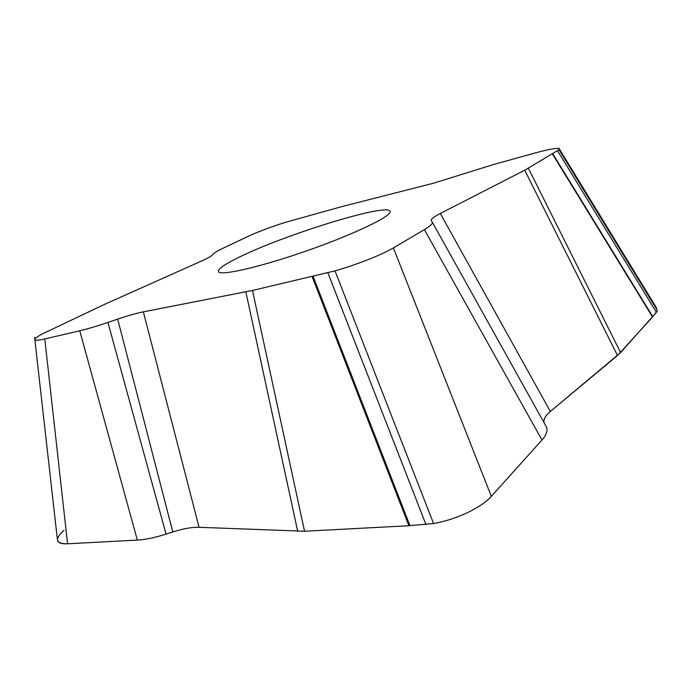 <?xml version="1.0" encoding="UTF-8"?>
<svg xmlns="http://www.w3.org/2000/svg" width="692" height="692" viewBox="0 0 692 692"><rect width="100%" height="100%" fill="white"/><g stroke="black" fill="none" stroke-linecap="round" stroke-linejoin="round"><path stroke-width="1.04" d="M655.419 307.291L657.365 310.474L656.431 312.308L620.612 352.574L550.356 411.463C545.175 415.823 543.134 419.681 544.232 423.028C543.134 419.681 545.175 415.823 550.356 411.463L617.515 355.506L524.709 170.223L440.285 213.482C433.962 216.734 430.952 219.079 431.272 220.506M545.728 425.71L546.308 426.756C548.003 430.407 546.559 434.827 541.983 440.025L491.329 496.354C481.563 507.599 456.279 519.606 433.555 523.541L408.903 525.721L304.549 531.24L199.062 527.295C191.987 527.088 183.233 528.636 172.801 531.949L166.063 534.112C154.956 537.641 145.381 539.639 137.345 540.097L67.574 543.791C61.458 544.059 58.102 542.917 57.497 540.374M559.344 148.944C558.012 147.595 550.062 148.91 535.504 152.88L493.266 164.592L433.737 183.155L342.938 206.311L285.173 222.409C270.918 226.915 258.696 231.509 248.506 236.188L223.378 248.082C217.937 250.651 214.615 252.597 213.404 253.903L212.392 255.037C211.233 256.291 207.496 258.341 201.19 261.178L104.899 304.203L42.108 334.037C37.031 336.796 34.617 338.673 34.859 339.66C35.292 340.602 38.605 340.36 44.781 338.942L79.762 330.776C87.451 328.968 96.837 326.192 107.926 322.446L117.683 319.133C128.098 315.613 136.653 313.191 143.356 311.85L252.485 290.458L304.549 531.24L199.062 527.295C191.987 527.088 183.233 528.636 172.801 531.949L166.063 534.112C154.956 537.641 145.381 539.639 137.345 540.097L67.574 543.791C55.446 543.782 54.261 539.293 64.01 530.323M545.979 426.142C548.159 429.879 546.827 434.507 541.983 440.025L424.378 229.606L393.376 247.909C382.07 254.691 356.51 264.785 335.006 270.866L252.485 290.458M552.787 153.806L652.798 316.754L657.365 310.474L559.049 149.714L524.709 170.223M424.378 229.606C430.147 226.163 432.794 223.689 432.31 222.193M431.358 220.687L432.18 221.942M237.615 257.952C224.416 264.465 218.006 268.98 218.387 271.498C219.217 276.419 259.751 267.32 307.43 250.59C355.126 233.922 392.476 215.74 390.054 211.38C388.108 202.471 282.284 235.375 237.615 257.952M652.798 316.754L617.515 355.506M541.983 440.025L491.329 496.354C481.563 507.599 456.279 519.606 433.555 523.541L408.903 525.721L304.549 531.24M44.781 338.942L67.574 543.791M408.903 525.721L312.118 276.541M393.376 247.909L491.329 496.354M335.006 270.866L433.555 523.541M652.539 317.057L552.45 154.013M528.342 168.243L620.612 352.574M440.285 213.482L550.356 411.463M297.707 531.309L245.85 291.894M143.356 311.85L199.062 527.295M172.801 531.949L117.683 319.133M107.926 322.446L166.063 534.112M137.345 540.097L79.762 330.776M656.431 312.308L557.596 150.839M425.935 524.519L327.861 272.752M313.078 276.316L409.941 525.652M34.6 337.359L57.246 538.212M558.868 148.166L656.699 308.182M432.249 222.089L546.256 426.661"/></g></svg>
